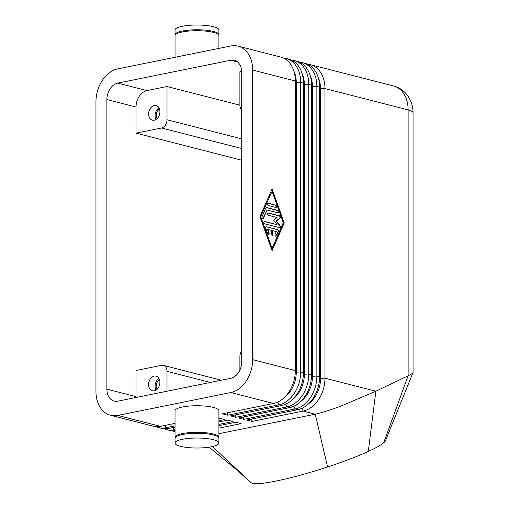 <?xml version="1.0" encoding="UTF-8"?>
<svg xmlns="http://www.w3.org/2000/svg" width="509" height="509" viewBox="0 0 509 509"><rect width="100%" height="100%" fill="white"/><g stroke="black" fill="none" stroke-linecap="round" stroke-linejoin="round"><path stroke-width="0.76" d="M110.555 415.268L153.222 426.205A29.255 21.289 -75.6 0 0 160.488 426.351L117.821 415.414A29.255 21.289 104.4 0 1 110.555 415.268A29.255 21.289 104.4 0 1 102.36 410.203A29.255 21.289 104.4 0 1 95.953 391.357L95.953 101.775A29.255 21.289 104.4 0 1 102.36 80.339A29.255 21.289 104.4 0 1 117.821 68.868L230.787 45.995A29.255 21.289 104.4 0 1 238.047 46.141A29.255 21.289 104.4 0 1 246.241 51.205A29.255 21.289 104.4 0 1 252.649 70.051L295.315 80.982A29.255 21.289 -75.6 0 0 288.908 62.143A29.255 21.289 -75.6 0 0 280.714 57.072L238.047 46.141M408.123 375.769C411.336 374.217 412.984 373.091 413.047 372.397L413.047 112.845A19.501 4.441 180 0 0 408.123 109.893L408.123 375.769L375.865 391.211L324.965 378.168A29.255 21.289 104.4 0 1 318.564 399.603A29.255 21.289 104.4 0 1 303.103 411.075L252.089 421.407L246.725 420.033L297.74 409.707A29.255 21.289 -75.6 0 0 313.2 398.229A29.255 21.289 -75.6 0 0 319.607 376.794L319.607 87.211A29.255 21.289 -75.6 0 0 313.2 68.365A29.255 21.289 -75.6 0 0 305.006 63.301L302.27 62.601A29.255 21.289 104.4 0 1 310.465 67.665A29.255 21.289 104.4 0 1 316.872 86.511L316.872 376.094A29.255 21.289 104.4 0 1 310.465 397.529A29.255 21.289 104.4 0 1 295.004 409.001L243.989 419.333L238.626 417.959L289.646 407.626A29.255 21.289 -75.6 0 0 305.107 396.155A29.255 21.289 -75.6 0 0 311.508 374.719L311.508 85.137A29.255 21.289 -75.6 0 0 305.107 66.291A29.255 21.289 -75.6 0 0 296.906 61.226L294.17 60.52A29.255 21.289 104.4 0 1 302.365 65.591A29.255 21.289 104.4 0 1 308.772 84.43L308.772 374.013A29.255 21.289 104.4 0 1 302.365 395.455A29.255 21.289 104.4 0 1 286.904 406.926L235.89 417.259L230.532 415.885L281.547 405.552A29.255 21.289 -75.6 0 0 297.008 394.081A29.255 21.289 -75.6 0 0 303.409 372.645L303.409 83.062A29.255 21.289 -75.6 0 0 297.008 64.217A29.255 21.289 -75.6 0 0 288.813 59.152L286.071 58.446A29.255 21.289 104.4 0 1 294.272 63.51A29.255 21.289 104.4 0 1 300.673 82.356L300.673 371.939A29.255 21.289 104.4 0 1 294.272 393.381A29.255 21.289 104.4 0 1 278.811 404.852L227.79 415.179L222.433 413.811L273.448 403.478A29.255 21.289 -75.6 0 0 288.908 392.006A29.255 21.289 -75.6 0 0 295.315 370.565L295.315 80.982M136.056 397.484A14.627 10.644 104.4 0 1 136.037 396.619L106.884 389.143A14.627 10.644 -75.6 0 0 110.09 398.566A14.627 10.644 -75.6 0 0 114.188 401.098A14.627 10.644 -75.6 0 0 117.821 401.175L230.787 378.302A14.627 10.644 -75.6 0 0 238.511 372.563A14.627 10.644 -75.6 0 0 241.718 361.848L241.718 72.265A14.627 10.644 -75.6 0 0 238.511 62.842A14.627 10.644 -75.6 0 0 234.414 60.31A14.627 10.644 -75.6 0 0 230.787 60.234L237.633 61.99M241.718 160.227L136.037 133.142L136.037 107.036A14.627 10.644 104.4 0 1 139.237 96.316A14.627 10.644 104.4 0 1 146.967 90.577L167.009 86.524L167.009 119.749A7.311 5.325 104.4 0 1 165.412 125.112A7.311 5.325 104.4 0 1 161.544 127.982L241.718 148.526M146.967 90.577L117.821 83.107A14.627 10.644 -75.6 0 0 110.09 88.846A14.627 10.644 -75.6 0 0 106.884 99.56L136.037 107.036M239.892 370.088L239.892 356.599A7.311 5.325 104.4 0 1 241.495 351.242A7.311 5.325 104.4 0 1 241.718 350.924M136.037 396.619L136.037 370.507L161.544 365.341A7.311 5.325 104.4 0 1 163.364 365.379A7.311 5.325 104.4 0 1 165.412 366.645A7.311 5.325 104.4 0 1 167.009 371.354L210.293 382.45M241.718 109.938A7.311 5.325 104.4 0 1 241.495 109.709A7.311 5.325 104.4 0 1 239.892 104.994L239.892 71.763L241.699 71.4M175.134 437.797A21.938 5.001 0 0 1 175.032 437.326A21.938 5.001 0 0 1 182.4 433.592A21.938 5.001 0 0 1 205.96 432.765A21.938 5.001 0 0 1 218.915 437.326A21.938 5.001 0 0 1 218.813 437.797M175.032 437.326L175.032 410.738A21.938 5.001 0 0 1 182.4 407.003A21.938 5.001 0 0 1 205.96 406.182A21.938 5.001 0 0 1 218.915 410.738L218.915 437.326M211.547 446.756A21.938 5.001 0 0 1 187.986 447.583A21.938 5.001 0 0 1 175.032 443.021A21.938 5.001 0 0 1 182.4 439.286A21.938 5.001 0 0 1 205.96 438.465A21.938 5.001 0 0 1 218.915 443.021A21.938 5.001 0 0 1 211.547 446.756M175.032 443.021L175.032 438.274A21.938 5.001 0 0 1 182.4 434.54A21.938 5.001 0 0 1 205.96 433.713A21.938 5.001 0 0 1 218.915 438.274L218.915 443.021M175.032 57.282L175.032 35.706A21.938 5.001 0 0 1 182.4 31.972A21.938 5.001 0 0 1 205.96 31.144A21.938 5.001 0 0 1 218.915 35.706L218.915 48.393M175.134 35.229A21.938 5.001 0 0 1 175.032 34.758L175.032 30.012A21.938 5.001 0 0 1 182.4 26.271A21.938 5.001 0 0 1 205.96 25.45A21.938 5.001 0 0 1 218.915 30.012L218.915 34.758A21.938 5.001 0 0 1 218.813 35.229M175.032 34.758A21.938 5.001 0 0 1 182.4 31.024A21.938 5.001 0 0 1 205.96 30.196A21.938 5.001 0 0 1 218.915 34.758M154.259 105.484A7.559 5.497 104.4 0 1 156.136 105.522A7.559 5.497 104.4 0 1 159.826 112.953A7.559 5.497 104.4 0 1 154.259 120.2A7.559 5.497 104.4 0 1 152.382 120.162A7.559 5.497 104.4 0 1 148.692 112.724A7.559 5.497 104.4 0 1 154.259 105.484M154.259 376.075A7.559 5.497 104.4 0 1 156.136 376.113A7.559 5.497 104.4 0 1 159.826 383.544A7.559 5.497 104.4 0 1 154.259 390.791A7.559 5.497 104.4 0 1 152.382 390.753A7.559 5.497 104.4 0 1 148.692 383.322A7.559 5.497 104.4 0 1 154.259 376.075M295.315 370.565L252.649 359.634A29.255 21.289 104.4 0 1 246.241 381.069A29.255 21.289 104.4 0 1 230.787 392.541L273.448 403.478M307.621 64.229A29.255 21.289 104.4 0 1 310.363 64.675A29.255 21.289 104.4 0 1 318.564 69.739A29.255 21.289 104.4 0 1 324.965 88.585L324.965 378.168L320.555 378.372A1.953 0.445 0 0 1 319.576 378.365M302.091 408.256L303.103 411.075L315.249 414.192C321.414 412.894 330.354 410.038 342.061 405.628L375.865 391.211L368.293 451.458A70.694 8.666 -17.5 0 0 383.659 442.817A70.694 8.666 -17.5 0 0 385.523 440.603L412.99 372.569M275.872 236.221A1.222 0.789 78.6 0 0 276.152 235.864L278.022 231.601A1.222 0.789 78.6 0 0 277.322 229.642L266.112 226.766A1.222 0.789 78.6 0 0 266.061 226.753M266.481 226.696L277.685 229.565A1.222 0.789 -101.4 0 1 278.385 231.525L276.521 235.794A1.222 0.789 -101.4 0 1 276.063 236.214A1.222 0.789 -101.4 0 1 275.184 235.603A1.222 0.789 -101.4 0 1 275.114 234.248L276.285 231.582L272.894 230.711L272.894 234.274A1.222 0.789 -101.4 0 1 272.321 235.26A1.222 0.789 -101.4 0 1 271.272 233.854L271.272 230.297L267.88 229.425L269.045 232.689A1.222 0.789 -101.4 0 1 268.587 234.299A1.222 0.789 -101.4 0 1 267.645 233.516L265.774 228.293A1.222 0.789 -101.4 0 1 266.239 226.683A1.222 0.789 -101.4 0 1 266.481 226.696L266.112 226.766M268.402 234.305A1.222 0.789 78.6 0 0 268.682 232.766L267.518 229.502L267.88 229.425M272.137 235.26A1.222 0.789 78.6 0 0 272.525 234.344L272.525 230.787L272.894 230.711M275.776 207.475A1.222 0.789 78.6 0 0 276.139 206.234A1.222 0.789 78.6 0 0 275.363 205.165L268.078 203.295A1.222 0.789 78.6 0 0 268.02 203.282M275.725 205.089A1.222 0.789 -101.4 0 1 276.527 206.304A1.222 0.789 -101.4 0 1 275.967 207.468A1.222 0.789 -101.4 0 1 275.725 207.462L268.44 205.598A1.222 0.789 -101.4 0 1 267.639 204.383A1.222 0.789 -101.4 0 1 268.198 203.212A1.222 0.789 -101.4 0 1 268.44 203.225L275.363 205.165M272.08 191.339L260.506 217.025L271.717 248.379L272.08 248.303L283.29 222.694L272.08 191.339L260.506 217.025M260.869 216.949L272.08 248.303M259.934 216.707L272.08 188.966L284.226 222.936L272.08 250.676L259.934 216.707M271.933 250.263L283.863 223.006L271.87 189.456M284.226 222.936L283.863 223.006M277.647 212.698A1.222 0.789 78.6 0 0 278.009 211.458A1.222 0.789 78.6 0 0 277.227 210.389L266.207 207.564A1.222 0.789 78.6 0 0 266.156 207.551M266.57 207.487L277.596 210.312A1.222 0.789 -101.4 0 1 278.391 211.528A1.222 0.789 -101.4 0 1 277.838 212.698A1.222 0.789 -101.4 0 1 277.596 212.686L267.04 209.982L263.439 218.202A1.222 0.789 -101.4 0 1 262.981 218.622A1.222 0.789 -101.4 0 1 262.11 218.005A1.222 0.789 -101.4 0 1 262.04 216.656L265.87 207.907A1.222 0.789 -101.4 0 1 266.328 207.481A1.222 0.789 -101.4 0 1 266.57 207.487L266.207 207.564M262.79 218.628A1.222 0.789 78.6 0 0 263.077 218.272L267.04 209.982M277.055 224.66L273.702 220.238L277.055 217.534L268.44 215.326A1.222 0.789 -101.4 0 1 267.639 214.117A1.222 0.789 -101.4 0 1 268.198 212.947A1.222 0.789 -101.4 0 1 268.44 212.953L279.556 215.803A1.222 0.789 -101.4 0 1 280.325 216.821A1.222 0.789 -101.4 0 1 280.033 218.075L276.463 220.944L280.033 225.646A1.222 0.789 -101.4 0 1 280.357 226.88A1.222 0.789 -101.4 0 1 279.797 227.676A1.222 0.789 -101.4 0 1 279.556 227.669L264.61 223.839A1.222 0.789 -101.4 0 1 263.808 222.63A1.222 0.789 -101.4 0 1 264.368 221.46A1.222 0.789 -101.4 0 1 264.61 221.466L277.055 224.66L264.247 221.542A1.222 0.789 78.6 0 0 264.19 221.53M279.606 227.682A1.222 0.789 78.6 0 0 279.664 225.716L276.101 221.021L279.664 218.145A1.222 0.789 78.6 0 0 279.963 216.898A1.222 0.789 78.6 0 0 279.193 215.873L268.078 213.029A1.222 0.789 78.6 0 0 268.02 213.017M276.463 220.944L276.101 221.021M252.649 359.634L252.649 70.051M315.243 414.186L327.561 466.969A70.694 8.666 -17.5 0 0 368.293 451.458M212.469 446.558L251.045 482.602A70.694 8.666 -17.5 0 0 327.561 466.969M315.249 414.192L218.915 433.693M251.268 419.117L252.089 421.407M299.527 62.149A29.255 21.289 104.4 0 1 302.27 62.601M243.168 417.036L243.989 419.333M291.428 60.075A29.255 21.289 104.4 0 1 294.17 60.52M235.069 414.962L235.89 417.259M283.328 58.001A29.255 21.289 104.4 0 1 286.071 58.446M218.915 425.664L235.794 422.247L241.151 423.622L218.915 428.126M218.915 421.948L227.695 420.173L233.058 421.547L218.915 424.411M218.915 418.233L224.959 419.473L218.915 420.695M117.821 415.414L230.787 392.541M160.488 426.351L175.032 423.405M175.032 425.861L165.845 427.725A29.255 21.289 104.4 0 1 158.579 427.579A29.255 21.289 104.4 0 1 155.964 426.65M158.579 427.579L161.321 428.279A29.255 21.289 -75.6 0 0 168.581 428.425L175.032 427.121M175.032 429.577L173.944 429.8A29.255 21.289 104.4 0 1 166.678 429.653A29.255 21.289 104.4 0 1 164.063 428.724M174.778 431.727L175.032 431.797A29.255 21.289 104.4 0 1 174.778 431.727A29.255 21.289 104.4 0 1 172.157 430.799M166.678 429.653L169.414 430.353A29.255 21.289 -75.6 0 0 175.032 430.754M226.976 412.888L227.79 415.179M158.986 378.454A7.559 5.497 -75.6 0 0 156.008 390.079M159.527 379.714A6 4.365 -75.6 0 0 157.09 389.226M158.986 107.857A7.559 5.497 -75.6 0 0 156.008 119.481M159.527 109.123A6 4.365 -75.6 0 0 157.09 118.635M136.037 133.142L161.544 127.982M239.898 105.198L167.009 86.524M167.009 391.211L167.009 371.354M117.821 83.107L230.787 60.234M106.884 389.143L106.884 99.56M241.718 138.9L167.009 119.749M284.34 397.484A25.355 18.451 -75.6 0 0 296.263 372.149A1.953 0.445 0 0 1 295.284 372.136M303.409 372.645L300.673 371.939L296.263 372.149L296.263 82.566A1.953 0.445 0 0 1 295.315 82.553M293.82 70.929A25.355 18.451 -75.6 0 1 296.263 82.566L300.673 82.356L303.409 83.062M292.44 399.559A25.355 18.451 -75.6 0 0 304.363 374.223A1.953 0.445 0 0 1 303.377 374.21M311.508 374.719L308.772 374.013L304.363 374.223L304.363 84.64A1.953 0.445 0 0 1 303.409 84.628M301.913 73.01A25.355 18.451 -75.6 0 1 304.363 84.64L308.772 84.43L311.508 85.137M300.539 401.633A25.355 18.451 -75.6 0 0 312.456 376.297A1.953 0.445 0 0 1 311.476 376.285M319.607 376.794L316.872 376.094L312.456 376.297L312.456 86.715A1.953 0.445 0 0 1 311.508 86.708M310.013 75.084A25.355 18.451 -75.6 0 1 312.456 86.715L316.872 86.511L319.607 87.211M308.639 403.713A25.355 18.451 -75.6 0 0 320.555 378.372L320.555 88.789L324.965 88.585L408.123 109.893A29.255 21.289 104.4 0 0 401.716 91.047A29.255 21.289 104.4 0 0 393.521 85.983C404.369 88.579 412.977 99.147 413.047 112.845M318.112 77.158A25.355 18.451 -75.6 0 1 320.555 88.789A1.953 0.445 0 0 1 319.607 88.782M277.685 229.565L277.322 229.642M269.045 232.689L268.682 232.766M272.894 234.274L272.525 234.344M276.521 235.794L276.152 235.864M278.385 231.525L278.022 231.601M268.44 203.225L268.078 203.295M277.596 210.312L277.227 210.389M263.439 218.202L263.077 218.272M264.61 221.466L264.247 221.542M280.033 225.646L279.664 225.716M280.033 218.075L279.664 218.145M279.556 215.803L279.193 215.873M268.44 212.953L268.078 213.029M408.103 375.776L383.659 442.817M293.992 406.176L295.004 409.001L297.74 409.707M285.899 404.101L286.904 406.926L289.646 407.626M277.799 402.027L278.811 404.852L281.547 405.552M168.581 428.425L165.845 427.725L165.024 425.435M175.032 430.08L173.944 429.8L173.124 427.509M209.097 447.188L234.973 468.42L249.55 481.19M310.363 64.675L393.521 85.983M163.364 365.379L221.288 380.223"/></g></svg>
